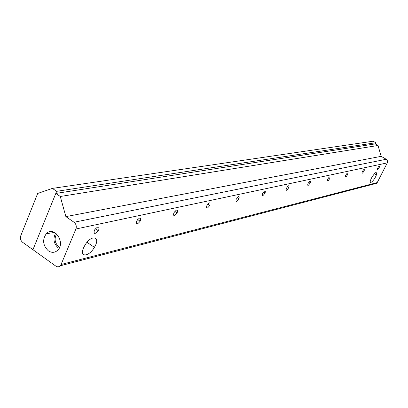 <?xml version="1.0" encoding="UTF-8"?>
<svg xmlns="http://www.w3.org/2000/svg" width="408" height="408" viewBox="0 0 408 408"><rect width="100%" height="100%" fill="white"/><g stroke="black" fill="none" stroke-linecap="round" stroke-linejoin="round"><path stroke-width="0.61" d="M362.35 171.503C363.865 169.126 364.497 168.774 364.252 170.432L363.936 171.151C362.421 173.522 361.789 173.874 362.039 172.207L362.35 171.503M327.752 179.138C329.526 176.44 330.235 176.123 329.873 178.199L329.639 178.724C327.864 181.427 327.16 181.733 327.527 179.653L327.752 179.138M286.426 188.266C288.527 185.166 289.323 184.916 288.813 187.501L288.691 187.762C286.589 190.862 285.799 191.112 286.309 188.511L286.426 188.266M236.181 199.359L236.227 199.267C238.711 195.804 239.624 195.626 238.966 198.742L238.93 198.813C236.456 202.291 235.538 202.47 236.181 199.359M173.798 213.134L174.048 212.624C176.843 209.095 177.924 209.008 177.291 212.359L177.046 212.849C174.267 216.388 173.181 216.485 173.798 213.134M94.253 230.693L94.784 229.679C98.007 226.052 99.338 226.058 98.772 229.699L98.262 230.683C95.049 234.33 93.713 234.33 94.253 230.693M371.54 177.908C375.273 171.998 376.895 170.972 376.405 174.823C374.631 180.351 368.506 185.793 370.683 179.867L371.54 177.908M83.538 247.875L85.012 245.06C91.678 234.003 101.113 236.594 94.391 247.335C88.969 256.969 79.152 257.672 83.538 247.875M58.364 248.054C53.657 243.678 52.749 238.68 55.636 233.07M59.609 247.319L58.859 246.85C54.774 243.02 54.035 238.695 56.641 233.881M48.328 250.828C42.891 245.458 42.203 239.766 46.262 233.748C53.897 225.165 66.03 242.607 57.681 250.272C54.825 252.812 51.709 252.996 48.328 250.828M375.758 174.461L376.752 172.926M136.583 221.35L136.966 220.595C139.954 217.025 141.143 216.985 140.541 220.473L140.174 221.197C137.195 224.788 136.002 224.834 136.583 221.35M206.769 205.851L206.907 205.561C209.534 202.067 210.523 201.934 209.875 205.168L209.743 205.433C207.126 208.942 206.132 209.08 206.769 205.851M262.589 193.53C264.889 190.204 265.741 189.985 265.144 192.867L265.093 192.974C262.793 196.294 261.946 196.508 262.548 193.616L262.589 193.53M308.05 183.488C309.978 180.601 310.723 180.316 310.294 182.631L310.111 183.034C308.183 185.926 307.438 186.206 307.872 183.881L308.05 183.488M345.785 175.16C347.422 172.63 348.09 172.293 347.789 174.15L347.514 174.777C345.877 177.307 345.209 177.638 345.515 175.777L345.785 175.16M377.614 168.132C379.022 165.903 379.629 165.531 379.425 167.015L379.083 167.805C377.675 170.034 377.069 170.406 377.272 168.912L377.614 168.132M61.067 264.506L60.236 265.792C58.895 267.026 57.411 267.123 55.784 266.077L32.946 249.701L55.804 193.433L60.282 196.488L65.872 216.623L74.032 222.253C76.133 224.033 76.755 226.282 75.903 229L61.067 264.506L377.216 182.59L387.427 162.624L387.263 160.308L386.243 159.258L381.179 156.346L378.007 145.483L375.212 143.891L375.799 142.729L56.661 191.321L32.946 249.701L22.573 242.265C20.584 240.526 19.987 238.349 20.767 235.722L37.684 193.453L52.372 188.404L56.661 191.321M65.872 216.623L381.179 156.346M60.282 196.488L378.007 145.483M55.804 193.433L375.212 143.891M374.534 183.87L376.66 183.314L377.216 182.59M375.799 142.729L373.121 141.204L52.372 188.404M386.243 159.258L74.032 222.253M75.903 229L387.304 162.889M364.252 170.432L363.39 169.932M329.873 178.199L328.787 177.551M288.813 187.501L287.446 186.665M238.93 198.813L237.201 197.727M177.046 212.849L174.848 211.41M98.262 230.683L95.441 228.75M374.371 173.696L376.405 174.823M87.032 242.296L94.391 247.335M54.529 232.412L46.262 233.748M140.174 221.197L137.685 219.54M209.743 205.433L207.794 204.184M265.144 192.867L263.604 191.913M310.294 182.631L309.075 181.897M347.789 174.15L346.825 173.579M379.425 167.015L378.655 166.571M60.236 265.792L376.66 183.314"/></g></svg>

